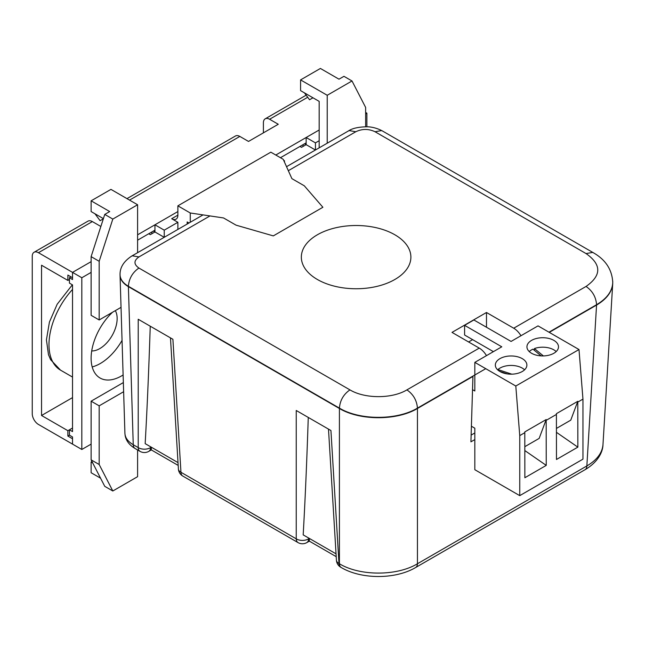 <?xml version="1.0" encoding="UTF-8"?>
<svg xmlns="http://www.w3.org/2000/svg" width="645" height="645" viewBox="0 0 645 645"><rect width="100%" height="100%" fill="white"/><g stroke="black" fill="none" stroke-linecap="round" stroke-linejoin="round"><path stroke-width="0.97" d="M472.624 339.649L468.601 341.971M486.491 355.637A14.9 8.603 -120 0 0 479.243 348.115L452.008 332.393L486.483 312.494L513.718 328.216A14.9 8.603 60 0 1 520.958 335.731M486.483 327.241L486.483 312.494M474.825 432.964L471.124 435.093M120.051 274.843L120.051 275.318C120.301 279.712 123.082 283.494 128.387 286.646L339.415 408.487C359.837 420.782 397.014 420.782 417.444 408.487L472.93 376.446L470.923 441.833L474.825 439.584M549.274 332.369L596.585 305.061C606.631 299.087 612.008 291.951 612.718 283.647L612.742 281.897M317.388 279.495A54.777 31.621 180 0 1 301.344 257.129A54.777 31.621 180 0 1 356.121 225.508A54.777 31.621 180 0 1 410.889 257.129A54.777 31.621 180 0 1 377.083 286.348A54.777 31.621 180 0 1 317.388 279.495M336.037 553.837L303.182 534.874C305.117 501.012 306.81 461.86 308.27 417.436M178.012 462.61L145.165 443.639C147.092 409.777 148.785 370.633 150.245 326.201M170.474 337.875L178.399 468.979A8.764 5.055 176.5 0 0 180.955 472.277L172.908 339.286L138.215 319.259L138.215 447.598A8.764 5.41 180 0 0 150.599 447.598L151.309 447.195L151.309 449.912L148.793 451.363A8.764 5.063 -120 0 0 150.599 447.598L150.599 446.783M328.49 429.11L336.424 560.207A8.764 5.055 176.5 0 0 338.98 563.504L330.933 430.521L296.24 410.486L296.24 538.833A8.764 5.41 0 0 0 308.624 538.833A8.764 5.063 60 0 1 306.81 542.598L309.334 541.139L336.206 556.659M140.03 451.363L135.063 448.493C129.411 445.115 126.098 440.785 125.138 435.496L124.912 433.327C125.162 437.77 127.944 441.575 133.249 444.728L138.215 447.598A8.764 5.063 -60 0 0 140.03 451.363A8.764 8.764 0 0 0 148.793 451.363M479.243 348.115L406.914 389.878C392.079 398.9 364.796 398.876 349.945 389.878C343.559 394.297 340.044 400.384 339.415 408.124L339.415 563.754C359.837 576.187 397.014 576.187 417.444 563.754A8.764 5.063 60 0 1 415.63 567.519C395.498 579.5 361.353 579.5 341.221 567.519L340.786 567.269A8.764 5.063 120 0 0 341.012 567.39M308.624 538.019L308.624 538.833L309.334 538.422L309.334 541.139M120.043 275.02L120.043 274.665C120.172 279.172 122.953 283.05 128.387 286.291L339.415 408.124C359.837 420.427 397.014 420.427 417.444 408.124L417.444 563.754L586.853 465.948C596.891 460.046 602.269 452.943 602.978 444.639L612.718 283.647M497.924 370.077L497.924 369.545L511.808 374.173M507.454 373.939L499.649 371.335M524.587 369.811A15.778 9.111 0 0 0 518.999 366.658A15.778 9.111 0 0 0 497.924 369.545M472.527 389.669L474.825 390.991L474.825 375.358M493.401 351.646L464.594 335.013L464.594 325.338L473.89 319.976L511.074 341.439L538.027 325.878L579 349.534L582.959 399.118L582.959 459.151L519.749 495.642L474.825 469.705L474.825 428.199L471.398 426.224M464.594 325.338L501.778 346.808L474.825 362.369L474.825 375.003M556.466 432.344L577.847 447.146L556.466 459.49L556.409 413.663L577.783 401.319L577.847 447.146M577.783 401.319L570.76 420.161L556.466 428.409M531.561 353.267A15.778 9.111 180 0 1 526.941 346.833A15.778 9.111 180 0 1 536.68 338.415A15.778 9.111 180 0 1 553.87 340.391A15.778 9.111 180 0 1 558.489 346.833A15.778 9.111 180 0 1 548.75 355.242A15.778 9.111 180 0 1 531.561 353.267M524.861 450.589L546.242 465.392L524.861 477.735L524.804 431.908L546.178 419.564L546.242 465.392M546.178 419.564L539.156 438.406L524.861 446.654M499.956 371.512A15.778 9.111 180 0 1 495.336 365.078A15.778 9.111 180 0 1 505.075 356.661A15.778 9.111 180 0 1 522.265 358.636A15.778 9.111 180 0 1 526.884 365.078A15.778 9.111 180 0 1 517.145 373.487A15.778 9.111 180 0 1 499.956 371.512M579 349.534L515.798 386.024L474.825 362.369M556.466 414.413L546.242 420.314M582.959 399.118L577.847 402.069M524.861 432.658L519.749 435.609L515.798 386.024M519.749 495.642L519.749 435.609M534.423 350.38L534.423 348.55L543.372 355.927M541.107 355.887L532.939 349.155A15.778 9.111 0 0 0 529.239 351.565M556.192 351.565A15.778 9.111 0 0 0 555.635 351.074A15.778 9.111 0 0 0 534.423 348.55M32.25 256.283L32.25 413.703A8.764 5.063 -120 0 0 38.45 424.442L72.53 444.115L72.53 438.753L67.878 436.068L67.878 430.699L41.546 415.493L41.546 265.232L67.878 280.43L67.878 275.068L72.53 277.753L72.53 272.383L38.45 252.703A8.764 5.063 -120 0 0 34.064 252.276A8.764 5.063 -120 0 0 32.25 256.283M263.394 132.854L263.394 122.832A8.764 5.063 60 0 1 265.208 118.825A8.764 5.063 60 0 1 269.594 119.252L278.269 124.267L248.519 141.44L239.843 136.426A8.764 5.063 -120 0 0 235.465 135.998L126.976 198.628M72.53 397.61L41.546 415.493M100.862 226.484L92.356 221.582A8.764 5.063 -120 0 0 87.978 221.146L34.064 252.276M303.053 146.447L303.053 144.657L299.957 146.447L301.505 147.342L306.149 144.657L306.149 137.506L319.17 129.992L275.786 155.034M177.875 229.418L177.875 222.299L164.241 230.168L154.945 224.799L177.875 211.56L137.595 234.82M91.122 261.652L72.53 272.383L91.122 261.652M306.149 142.868L280.438 157.719M154.945 230.168L137.595 240.182M151.849 233.748L151.849 231.958L148.753 233.748L150.301 234.635L154.945 231.958L153.397 231.063M69.434 279.543L67.878 280.43M70.982 276.858L69.434 277.753L69.434 283.115L72.53 284.905L72.53 431.594L69.434 429.804L67.878 430.699M103.394 218.647L91.122 211.56L91.122 200.829L109.715 211.56L104.756 214.422L91.122 256.637L99.177 261.289L99.177 319.968L91.122 315.316L91.122 272.383L81.826 277.753L81.826 449.484L72.53 444.115L72.53 436.963L69.434 435.173L67.878 436.068M304.448 92.872L309.56 99.757L312.97 97.79M327.225 143.198L327.225 95.283L352.009 80.972L343.954 76.32L338.996 79.182L320.404 68.451L300.578 79.899L300.578 90.631L319.17 101.37L319.17 140.723L315.445 142.868L315.445 149.995M306.157 144.657L304.601 143.762M284.461 162.089L284.461 160.758L283.994 161.032M284.461 160.758L283.655 160.291M177.875 222.299L171.683 218.719A8.764 5.063 -120 0 0 176.061 219.155A8.764 5.063 -120 0 0 177.875 215.14L177.875 205.836L190.267 212.995L223.533 217.946L236.078 225.169L273.311 235.893L322.887 207.271L304.295 185.8L291.903 178.649L283.228 159.323L270.827 152.172L177.875 205.836M190.267 222.267L190.267 212.995M189.009 222.993L187.171 221.936L187.171 224.057M91.969 461.514L91.122 462.005L91.122 472.737L100.555 478.187M92.695 462.916L91.122 462.005M137.595 449.96L137.595 476.679L112.81 490.99L104.756 486.338L91.122 459.861L91.122 401.182L123.348 382.574M103.337 218.824L100.104 220.687L94.992 213.801M91.122 200.829L110.948 189.38L137.595 204.763L112.81 219.074L99.177 261.289M81.826 277.753L72.53 272.383L72.53 279.543L69.434 277.753M164.217 237.304L154.945 231.958L154.945 224.799M69.434 435.173L69.434 429.804L72.53 428.014M352.009 80.972L365.642 107.449L365.642 126.71M327.225 95.283L300.578 79.899M319.17 147.85L319.17 140.723M366.884 126.726L366.884 113.173L365.642 113.891M164.241 230.168L164.241 237.296M81.826 449.484L91.122 444.115M123.114 374.979A43.159 24.921 -60 0 1 100.056 378.01A43.159 24.921 -60 0 1 112.52 312.261M112.81 490.99L99.177 464.513L99.177 405.834L123.63 391.717M91.122 459.861L99.177 464.513M91.122 401.182L99.177 405.834M104.756 214.422L112.81 219.074M137.595 252.679L137.595 204.763M99.177 319.968L121.034 307.351M91.122 256.637L91.122 272.383M115.326 310.648A24.542 14.166 -60 0 1 111.932 335.868A24.542 14.166 -60 0 1 91.719 350.953M92.203 366.932A43.159 24.921 120 0 0 122.05 340.383M366.884 113.173L365.642 112.456M315.445 142.868L306.149 137.506M315.421 150.011L306.149 144.657M406.914 389.878C413.3 394.297 416.815 400.384 417.444 408.124L485.758 368.682M548.968 332.191L596.585 304.698C595.948 296.958 592.441 290.871 586.047 286.453L513.718 328.216M382.469 130.991L593.497 252.832L592.618 252.429L586.047 253.566C601.648 264.523 601.648 275.488 586.047 286.453M415.63 567.519L585.039 469.713A8.764 5.063 60 0 0 586.853 465.948L596.585 304.698C607.082 298.442 612.468 290.959 612.75 282.26L612.718 281.156M382.469 130.999L381.59 130.588L375.019 131.733L586.047 253.566M286.533 166.692L348.348 130.999L349.227 130.596L355.798 131.741C362.208 128.702 368.609 128.702 375.019 131.733M203.038 214.898L131.483 256.21L132.362 255.807L138.933 256.944L209.98 215.93M288.331 170.691L355.798 131.741M135.063 448.493A8.764 5.063 -60 0 1 133.249 444.728L128.387 286.291C129.016 278.543 132.531 272.464 138.917 268.046C133.668 264.345 133.676 260.644 138.933 256.944M120.067 273.988L120.043 274.609C119.922 267.498 123.743 261.362 131.532 256.186M349.945 389.878L138.917 268.046M336.424 560.207A8.764 8.764 0 0 0 340.786 567.269A8.764 5.063 120 0 1 338.98 563.504L339.415 563.754A8.764 5.063 120 0 0 341.221 567.519M306.81 542.598A8.764 8.764 0 0 1 298.046 542.598A8.764 5.063 120 0 1 296.24 538.833L180.955 472.277A8.764 5.063 120 0 0 182.769 476.042A8.764 8.764 0 0 1 178.399 468.979M239.843 136.426L129.54 200.111M92.356 221.582L38.45 252.703M307.705 97.25L269.594 119.252M177.875 215.14L171.683 218.719M72.53 377.075L60.509 370.133A55.647 32.129 -60 0 1 72.53 289.444M593.448 252.808C605.591 259.758 612.016 269.578 612.742 282.26M348.397 130.975C352.428 128.21 358.983 126.807 368.061 126.791C373.036 127.121 377.817 128.516 382.421 130.967M178.189 465.424L151.309 449.912M298.046 542.598L182.769 476.042M585.039 469.713C597.77 462.215 602.825 452.258 602.978 444.639M124.912 433.327L120.051 275.318M306.165 95.178L265.208 118.825M60.509 370.133L50.592 359.66L48.464 354.677L46.432 339.826L49.423 322.065L57.155 304.271L72.353 284.8"/></g></svg>
